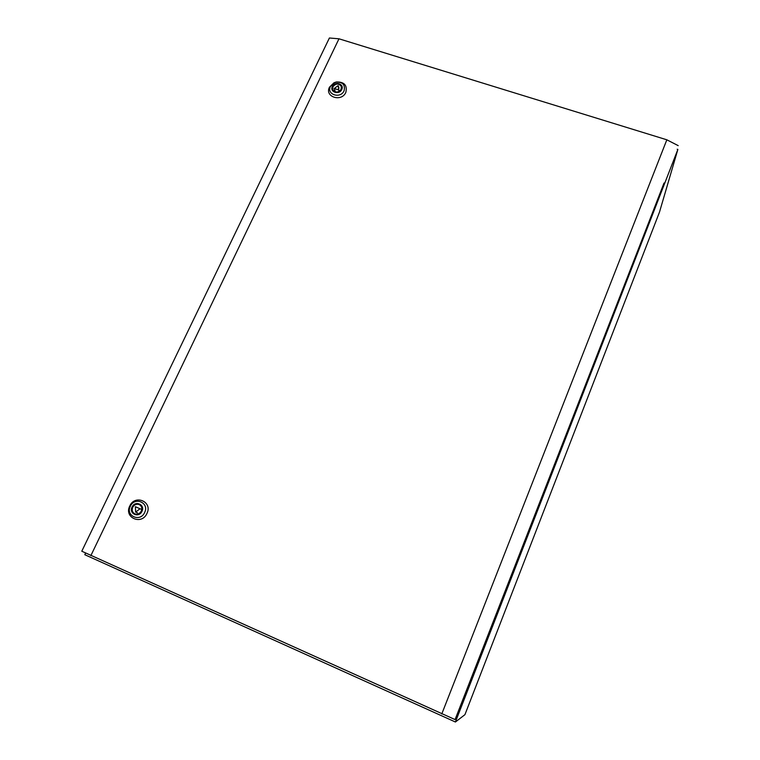 <?xml version="1.0" encoding="UTF-8"?>
<svg xmlns="http://www.w3.org/2000/svg" width="760" height="760" viewBox="0 0 760 760"><rect width="100%" height="100%" fill="white"/><g stroke="black" fill="none" stroke-linecap="round" stroke-linejoin="round"><path stroke-width="1.14" d="M85.576 553.081L84.797 554.705L455.411 722L464.93 714.666L659.509 212.068L677.863 149.435L677.188 149.226M455.411 722L677.863 149.435M332.937 86.706L332.738 89.499C335.284 92.901 338.086 92.844 341.135 89.328L341.354 86.583C338.827 83.144 336.015 83.182 332.937 86.706M329.46 87.201C324.368 96.862 341.544 102.41 345.819 92.435C347.462 85.272 344.299 81.785 336.338 81.975L334.001 82.764L329.46 87.201M334.248 88.502L338.684 89.927L338.172 85.623L334.248 88.502L335.084 91.01M338.988 88.141L338.172 85.623M339.169 91.399L338.684 89.927M141.312 511.062C139.773 513.693 137.655 514.634 134.957 513.883C132.364 512.506 131.613 510.321 132.706 507.319C134.282 504.649 136.43 503.719 139.156 504.545C141.673 505.942 142.386 508.117 141.312 511.062M146.936 513.475C141.711 525.568 123.68 517.645 129.77 505.998C134.966 494.019 152.941 501.761 146.936 513.475M135.365 506.73L140.02 508.753L135.632 512.088L135.365 506.73L137.227 507.5M137.493 512.829L135.632 512.088M141.787 509.485L140.02 508.753M582.597 392.492L455.069 719.587L81.785 551.218L329.394 38L338.979 38.798L90.848 555.664M664.012 183.046L582.683 392.521M455.069 719.587L664.088 183.075M678.214 145.644L666.833 139.802L441.769 713.982M666.833 139.802L338.979 38.798M330.448 86.478L334.229 82.793L336.176 82.127C342.808 81.975 345.43 84.873 344.062 90.829C340.508 99.132 326.211 94.525 330.448 86.478M341.753 89.528C344.651 83.932 334.78 80.797 332.32 86.507C329.403 92.084 339.292 95.266 341.753 89.528M144.637 512.496C149.644 502.75 134.681 496.289 130.35 506.274C125.286 515.973 140.286 522.557 144.637 512.496M132.059 507.034C135.071 500.108 145.435 504.592 141.958 511.347C138.947 518.301 128.564 513.76 132.059 507.034M334.001 82.764L336.338 81.975"/></g></svg>
